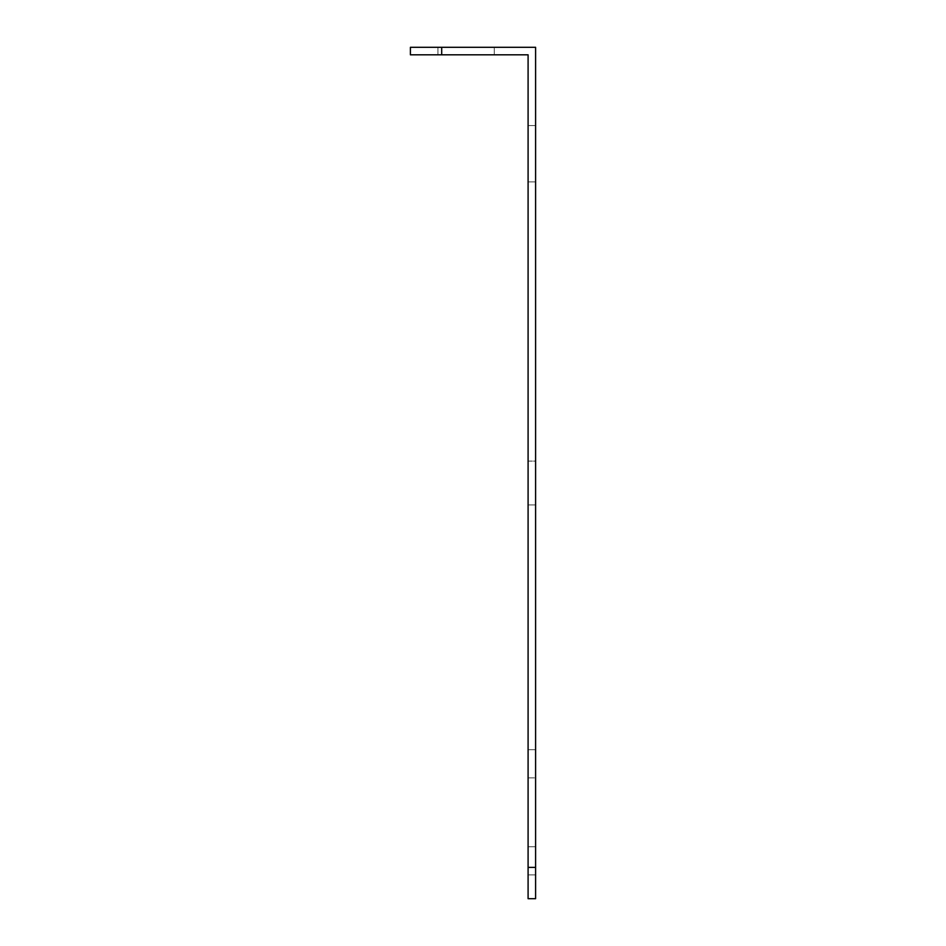 <?xml version="1.0" encoding="UTF-8"?>
<svg xmlns="http://www.w3.org/2000/svg" width="946" height="946" viewBox="0 0 946 946"><rect width="100%" height="100%" fill="white"/><g stroke="black" fill="none" stroke-linecap="round" stroke-linejoin="round"><path stroke-width="0.71" stroke-dasharray="4.73 3.55" d="M535.602 181.892L528.093 181.892L528.093 125.558L528.093 181.892L528.093 125.558L528.093 181.892L528.093 125.558L528.093 181.892L528.093 125.558L528.093 181.892L535.602 181.892L528.093 181.892L535.602 181.892L535.602 125.558L535.602 181.892L535.602 125.558L535.602 181.892L535.602 125.558L535.602 181.892L535.602 125.558L535.602 181.892L528.093 181.892L535.602 181.892M535.602 867.399L535.602 47.3L410.398 47.3L410.398 54.809L528.093 54.809L528.093 898.7L535.602 898.7L535.602 867.399L528.093 867.399M528.093 846.741L528.093 749.705L528.093 874.908L528.093 749.705L528.093 874.908L528.093 749.705L528.093 874.908L528.093 846.741L535.602 846.741L535.602 874.908L535.602 749.705L535.602 874.908L535.602 749.705L535.602 874.908L535.602 749.705L535.602 874.908L535.602 749.705L535.602 846.741L528.093 846.741M528.093 777.872L528.093 749.705L528.093 777.872L535.602 777.872L528.093 777.872M528.093 461.104L528.093 504.928L528.093 461.104L528.093 504.928L528.093 461.104L528.093 504.928L528.093 461.104L528.093 504.928L528.093 461.104L535.602 461.104L535.602 504.928L535.602 461.104L535.602 504.928L535.602 461.104L535.602 504.928L535.602 461.104L535.602 504.928L535.602 461.104L528.093 461.104M494.285 47.3L437.939 47.3L494.285 47.3L437.939 47.3L494.285 47.3L437.939 47.3L494.285 47.3L437.939 47.3L494.285 47.3L494.285 54.809L437.939 54.809L494.285 54.809L437.939 54.809L494.285 54.809L437.939 54.809L494.285 54.809L437.939 54.809L494.285 54.809L494.285 47.3M528.093 504.928L535.602 504.928L528.093 504.928M535.602 125.558L528.093 125.558L535.602 125.558M437.939 47.3L437.939 54.809L437.939 47.3M441.699 54.809L441.699 47.3M535.602 749.705L528.093 749.705L535.602 749.705M535.602 874.908L528.093 874.908L535.602 874.908"/><path stroke-width="1.42" d="M528.093 898.7L528.093 867.399L535.602 867.399L535.602 898.7L528.093 898.7M535.602 867.399L535.602 47.3L441.699 47.3L441.699 54.809L528.093 54.809L528.093 867.399M441.699 54.809L410.398 54.809L410.398 47.3L441.699 47.3"/></g></svg>
